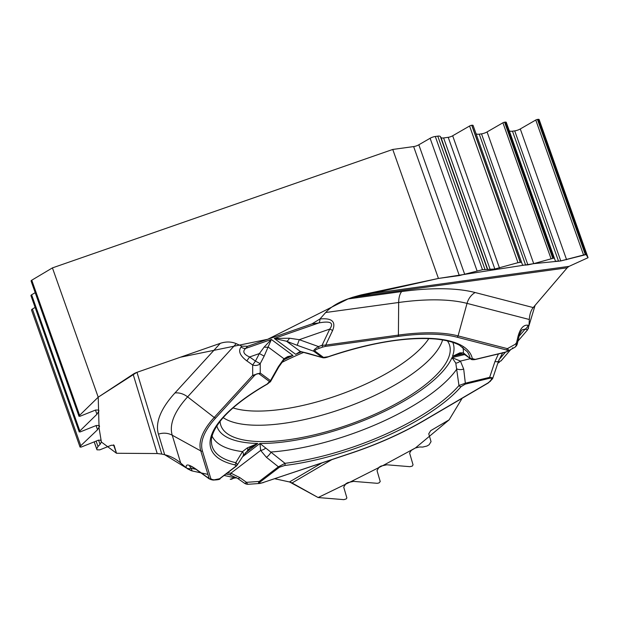 <?xml version="1.0" encoding="UTF-8"?>
<svg xmlns="http://www.w3.org/2000/svg" width="619" height="619" viewBox="0 0 619 619"><rect width="100%" height="100%" fill="white"/><g stroke="black" fill="none" stroke-linecap="round" stroke-linejoin="round"><path stroke-width="0.93" d="M289.615 481.992L318.127 497.544L351.321 481.45L384.059 464.954L415.457 447.939L449.131 419.844L462.122 398.296L449.131 419.844L430.677 430.669L428.75 433.795L431.048 441.633L429.122 444.759L426.948 446.036L422.707 447.065L419.566 446.98L415.326 448.009L411.256 450.4L409.608 453.077L413.051 464.83L412.254 466.13L409.91 466.68L386.852 464.792L381.049 466.053L379.068 467.213L377.01 470.564L380.236 481.567L378.998 482.936L377.257 483.315L353.565 481.381L347.762 482.642L345.781 483.795L343.723 487.145L346.872 497.9L346.253 498.906L343.885 499.649L318.127 497.544L292.044 482.975A16.512 7.536 59.6 0 0 289.475 481.961L321.733 463.051M289.483 481.953L274.797 478.75L289.475 481.961M231.344 479.268L234.671 477.767L230.222 479.253L231.467 479.23M192.022 470.912L200.858 472.846L192.107 470.935L191.302 468.304C189.762 466.734 189.337 465.96 190.025 465.975L190.002 465.983C190.969 466.625 188.988 464.691 196.053 469.38A5.966 1.393 125.8 0 0 196.424 469.434C188.718 464.088 185.344 463.585 186.319 467.918L192.107 470.935M245.147 453.1L257.767 443.452L247.267 447.908L242.524 451.622L235.769 462.679A1.989 1.64 102.7 0 1 234.748 464.846L235.971 465.604L235.591 466.455L219.528 478.758L214.019 479.864L211.907 479.408A1.989 1.633 102.3 0 1 210.862 479.593L209.207 478.642L200.788 450.942L172.237 435.219L180.686 463.02L186.319 467.933A5.966 5.602 -16.9 0 0 191.302 468.304L195.96 469.318M180.686 463.02C175.742 458.826 170.403 456.056 164.685 454.717L186.373 467.979M161.807 454.091L164.685 454.717L158.441 434.159A182.961 63.177 -19.5 0 1 174.96 392.957L220.287 343.336L136.977 372.329L161.807 454.091L157.203 453.541L116.511 453.263L114.097 445.309L111.281 445.262L99.791 449.858L96.982 449.812L96.696 448.876L98.003 446.477L100.069 444.372L101.377 441.974L100.843 440.217L98.429 440.179L81.205 447.065L80.037 447.05L80.795 445.711L97.539 429.741L99.527 426.398L99.264 425.547L96.255 425.501L80.122 431.946L79.139 431.667L96.943 414.25L98.932 410.908L98.669 410.057L95.651 410.01L79.897 416.308L78.907 416.022L98.212 397.181L52.429 267.895L31.762 280.198A1.787 0.619 160.5 0 0 31.089 280.987L31.174 281.258A1.787 0.619 -19.5 0 1 31.174 281.258L78.992 416.293M113.532 444.852L116.511 453.263M473.14 125.525L522.583 265.172L527.899 264.878L533.71 263.64L553.471 258.185L554.392 258.185L555.467 261.249L560.783 260.947L586.889 254.378L588.05 257.705L569.023 266.371A16.512 7.962 -97.8 0 0 567.197 267.803L352.59 297.29L360.838 294.977L438.438 278.442L459.313 275.579L482.487 269.722L494.844 269.002L517.979 262.68L521.538 262.193L473.14 125.525A2.306 0.797 160.5 0 0 471.856 125.255L471.732 125.27A2.306 0.797 160.5 0 0 469.581 126.013L452.667 135.778A4.774 1.648 -19.5 0 1 448.21 137.317L443.606 137.952A4.774 1.648 -19.5 0 1 441.007 137.526L440.364 136.567A4.774 1.648 -19.5 0 0 437.772 136.141L435.304 136.482A5.571 1.927 -19.5 0 0 430.112 138.269L418.823 144.792A5.571 1.927 -19.5 0 1 413.631 146.579L392.756 149.45L52.429 267.895M98.212 397.181L133.116 374.232A16.512 15.498 163.1 0 1 136.977 372.329M220.287 343.336C225.981 341.464 231.297 341.564 236.226 343.653L187.611 396.872A16.512 13.014 42.4 0 0 174.96 392.957M196.424 469.434L209.207 478.642A1.989 1.865 -16.9 0 0 210.862 478.766L202.452 451.073A147.113 50.797 -19.5 0 1 215.729 417.941L254.216 375.818A1.989 1.571 -137.6 0 1 252.691 375.346L260.243 373.048L270.48 380.631L278.388 366.649L283.982 358.757L287.696 356.59L293.019 355.499L271.37 339.467L264.166 356.126L259.392 353.557L264.197 347.027L271.37 339.467L245.658 348.42C242.3 351.453 243.615 354.308 249.604 356.97L246.826 360.885C239.955 355.685 238.036 351.058 241.077 347.004A5.966 4.704 42.4 0 0 245.658 348.42L247.6 346.284L241.843 346.168L236.226 343.653M247.6 346.284L311.984 323.876L319.984 318.978C331.954 317.81 336.171 321.632 332.635 330.453L325.702 345.093L398.404 335.096L398.667 302.49L325.679 312.518L319.953 318.986M325.679 312.518C330.809 306.931 338.16 302.42 347.723 298.985L401.685 291.564A182.961 63.177 -19.5 0 1 475.137 292.532L533.214 307.566L567.197 267.803L535.095 305.36L529.005 325.594M352.59 297.29L347.723 298.985M392.756 149.45L438.438 278.442M533.214 307.566C530.94 310.359 529.64 314.344 529.315 319.505L467.036 303.387A16.512 13.796 104.5 0 1 475.137 292.532M527.674 329.734L517.933 341.131L527.605 329.819L529.013 325.501L529.315 319.505M501.289 360.614L510.667 349.634L500.879 361.047M506.28 122.322L554.392 258.185L506.28 122.322A1.787 0.619 160.5 0 0 505.282 122.113L504.586 122.206A1.787 0.619 -19.5 0 0 502.914 122.786L487.068 131.932A5.966 2.058 -19.5 0 1 481.505 133.851L479.268 134.161A5.966 2.058 -19.5 0 1 476.003 133.588M539.141 119.552L586.889 254.378L539.141 119.552A1.787 0.619 160.5 0 0 538.143 119.343L537.439 119.436A1.787 0.619 -19.5 0 0 535.768 120.016L520.285 128.953A5.966 2.058 -19.5 0 1 514.722 130.872L512.486 131.182A5.966 2.058 -19.5 0 1 509.22 130.609M35.121 307.419L32.397 309.043A2.306 0.797 160.5 0 0 31.53 310.065L31.546 310.111A2.306 0.797 160.5 0 0 31.554 310.119A2.306 0.797 160.5 0 0 31.554 310.134L80.044 447.057M31.035 295.882A1.787 0.619 -19.5 0 1 31.035 295.867A1.787 0.619 -19.5 0 1 31.027 295.859L79.217 431.93L31.035 295.867M35.206 292.663L31.615 294.799A1.787 0.619 160.5 0 0 30.95 295.596L31.027 295.859M31.182 281.281A1.787 0.619 -19.5 0 1 31.174 281.274L78.992 416.301M220.07 421.377A121.2 41.852 160.5 0 0 220.581 424.549A121.2 41.852 160.5 0 0 347.313 425.199A121.2 41.852 160.5 0 0 448.992 343.661A121.2 41.852 160.5 0 0 447.39 340.883M303.883 352.312A121.2 41.852 160.5 0 0 281.715 362.502M325.339 346.408L398.04 336.419A147.113 50.797 -19.5 0 1 457.101 337.193L506.404 349.952C508.532 350.64 507.913 351.437 504.555 352.335L475.183 359.399L472.32 358.602A138.292 47.756 160.5 0 0 328.294 356.706L323.489 357.403L315.009 351.128A1.989 1.818 126.5 0 1 313.725 351.221C313.315 350.339 314.901 348.791 318.483 346.563L322.05 345.325L322.646 347.097L325.339 346.408A1.989 0.959 -97.8 0 0 325.702 345.093L322.05 345.325L329.749 329.076C334.167 322.793 330.546 320.743 318.893 322.925A5.966 2.878 -97.8 0 0 319.984 318.978M315.009 351.128C314.514 350.455 315.868 349.526 319.079 348.342L318.483 346.563L299.271 339.684L289.499 338.222L274.271 338.461L295.681 354.316L299.457 352.11M460.637 353.712L452.474 356.374L459.917 352.815L463.352 352.869L470.711 358.896M332.635 330.453L329.749 329.076L299.271 339.684L297.205 345.301L313.725 351.221L322.197 357.496L308.084 353.364A5.966 2.623 106 0 0 308.448 353.534M322.816 357.743L301.252 351.747L299.348 352.157M254.216 375.818C256.189 373.837 257.868 373.218 259.253 373.969L269.482 381.552L267.129 384.059A1.989 0.859 60.3 0 0 267.493 384.028L270.681 381.35M301.515 351.793A125.177 43.222 160.5 0 0 295.681 354.316L300.323 351.453L308.084 353.364M297.205 345.301L286.535 341.239L274.271 338.461L318.893 322.925L311.984 323.876M285.351 358.579L293.019 355.499A125.177 43.222 -19.5 0 0 284.082 359.709M278.388 366.649A5.966 0.681 30.3 0 1 278.689 367.144L283.556 360.243A5.966 2.994 42.1 0 0 283.982 358.757L268.081 346.98A5.966 2.244 -162.9 0 1 264.197 347.027M264.166 356.126L260.22 363.647A5.966 4.333 179.8 0 1 252.66 365.001L246.826 360.885M259.253 373.969A1.989 1.818 -53.5 0 0 260.243 373.048L260.22 363.647L255.438 361.086L252.66 365.001L252.691 375.346L214.205 417.469L187.611 396.872A170.302 58.805 160.5 0 0 172.237 435.219A16.512 15.498 -16.9 0 0 158.441 434.159M267.493 384.028C246.138 396.322 230.616 408.408 220.937 420.293C214.027 429.145 210.862 436.496 211.443 442.337A136.373 47.09 -19.5 0 0 235.769 462.679L236.814 463.53L236.976 465.341M212.116 436.14A133.054 45.945 -19.5 0 0 242.524 451.622A5.966 4.225 33.7 0 1 242.934 456.188L249.883 447.87M269.482 381.552A1.989 1.818 -53.5 0 0 270.48 380.631L270.689 381.289M301.267 351.747A5.966 4.681 -79.7 0 1 300.323 351.453L286.535 341.239A5.966 1.981 -67.8 0 0 289.499 338.222M328.294 356.706L328.318 356.83C370.441 342.686 406.165 336.751 435.497 339.019C445.959 340.071 453.975 342.152 459.553 345.263L467.291 351.739A136.373 47.09 -19.5 0 1 470.038 357.914A1.989 1.865 167.8 0 0 472.32 358.602M455.793 363.098A5.966 3.219 -38.7 0 0 460.42 361.078L451.986 357.596L455.793 363.098L458.965 385.529A1.989 1.594 40.9 0 0 461.093 386.612L465.264 384.128L489.59 378.279C491.703 377.876 492.182 378.441 491.029 379.958A1.989 1.602 40.5 0 0 491.919 379.493L488.314 382.944A1.989 0.905 -120.4 0 1 487.927 382.991L423.636 420.68A147.113 50.797 -19.5 0 1 351.298 453.031L263.516 482.394C259.415 483.687 258.355 483.509 260.328 481.853A1.989 1.277 -127.4 0 1 259.245 481.427L278.388 466.796L285.003 463.322L259.934 443.475L242.532 456.783M260.328 481.853L279.463 467.213L284.678 465.503A1.989 1.006 -97.1 0 0 285.003 463.322A136.373 47.09 -19.5 0 0 458.965 385.529L465.333 383.192L489.652 377.35L492.871 377.907M279.463 467.213A1.989 1.277 -127.4 0 1 278.388 466.796L266.418 457.309L260.653 450.415L259.934 443.475A125.177 43.222 -19.5 0 0 451.986 357.596L464.498 354.586M227.421 472.924L230.918 473.156L230.547 474.858L225.935 474.053M216.836 425.926A125.177 43.222 -19.5 0 0 257.767 443.452L249.743 447.986M224.101 475.462L234.671 477.767L236.125 477.442M239.839 477.644A5.966 1.617 125 0 1 237.781 478.526L244.482 483.215A5.966 1.617 125 0 0 246.54 482.333A5.966 2.167 85.9 0 0 248.327 484.275L259.601 483.478C258.285 483.532 258.162 482.851 259.245 481.427L246.54 482.333L239.839 477.644L230.918 473.156L260.653 450.415A5.966 3.459 -26.3 0 0 265.605 448.148M260.251 483.385L259.601 483.478M266.418 457.309A5.966 2.035 -50.1 0 0 271.122 452.002A133.054 45.945 -19.5 0 0 456.923 368.909A5.966 2.871 -8.6 0 0 463.701 369.086L465.333 383.192A1.989 0.542 -103.5 0 1 465.264 384.128M247.267 447.908A5.966 1.996 40.4 0 1 247.639 450.021M214.019 479.864A1.989 1.633 102.3 0 1 212.975 480.05L210.862 479.593M219.528 478.758A1.989 1.277 52.6 0 0 220.109 478.58A1.989 1.277 52.6 0 0 220.31 478.355L235.7 466.594M263.516 482.394L351.306 453.154C378.031 444.156 402.265 433.315 424.015 420.634A1.989 0.905 59.6 0 1 423.636 420.68M491.029 379.958L489.575 381.66A1.989 1.602 40.5 0 0 490.465 381.188M512.331 347.948A5.966 4.379 -119 0 0 514.42 347.561A5.966 4.379 -119 0 0 516.323 343.692A5.966 0.426 -166.9 0 0 517.337 343.692L518.954 336.751A5.966 0.426 -166.9 0 1 517.941 336.759C520.146 328.418 523.512 324.58 528.038 325.246A5.966 4.991 104.5 0 1 525.105 329.169L522.173 329.78M517.414 343.305A5.966 5.966 0 0 1 514.42 347.561L506.559 351.832M506.404 349.952A1.989 1.664 -75.5 0 0 507.379 348.644C508.826 349.658 508.81 350.602 507.34 351.476M465.171 354.927A5.966 5.323 -57.7 0 1 463.352 352.869A133.054 45.945 160.5 0 0 462.857 347.344M470.935 359.074L465.155 354.919L461.728 353.882A5.966 3.931 -81.4 0 1 459.917 352.815M489.59 378.279A1.989 0.542 -103.5 0 0 489.652 377.35L494.945 361.581A5.966 1.903 18.5 0 0 498.535 361.024M504.555 352.335A1.989 0.542 76.5 0 1 504.4 352.513L475.021 359.569A1.989 0.542 76.5 0 0 475.183 359.399M360.838 294.977L569.023 266.371L588.05 257.705L585.953 254.378L560.381 261.009L533.609 263.671L438.438 278.442L348.497 298.714L267.694 339.289L180.384 357.225L136.807 372.383L98.212 397.181L99.063 427.961L101.384 442.028L116.511 453.263L157.203 453.541L133.116 374.232M157.435 453.541L161.822 454.091M187.294 468.699L191.441 470.765M201.624 473.009L207.914 474.386M498.21 362.719L499.378 362.239M515.225 344.303L516.54 342.756M528.363 328.534L528.556 328.031M567.298 267.687L568.962 266.402M331.761 459.693L292.044 482.975M442.6 339.932A119.947 41.419 -19.5 0 1 341.603 408.997A119.947 41.419 -19.5 0 1 223.196 417.632M428.828 338.585A113.989 39.361 -19.5 0 1 336.968 395.642A113.989 39.361 -19.5 0 1 233.054 407.913M241.077 347.004L241.843 346.168M498.999 359.716L505.383 352.25M498.047 362.479L501.344 360.544M527.605 329.819L525.105 329.169L519.086 336.218M462.385 353.998L452.474 356.374A125.177 43.222 160.5 0 0 452.76 342.377M319.079 348.342L322.646 347.097M211.907 479.408L210.862 478.766M267.129 384.059A138.292 47.756 160.5 0 0 234.748 464.846M202.452 451.073A1.989 1.865 163.1 0 1 200.788 450.942A148.637 51.323 -19.5 0 1 214.205 417.469A1.989 1.571 -137.6 0 0 215.729 417.941M255.438 361.086L259.392 353.557L249.604 356.97L255.438 361.086M322.197 357.496A1.989 1.818 -53.5 0 0 323.489 357.403M235.375 466.633A1.989 1.277 52.6 0 0 235.963 466.455A1.989 1.277 52.6 0 0 236.164 466.239M489.575 381.66L487.927 382.991M284.678 465.503A138.292 47.756 160.5 0 0 461.093 386.612M398.04 336.419A1.989 0.959 -97.8 0 0 398.404 335.096A148.637 51.323 -19.5 0 1 458.075 335.885L467.036 303.387A170.302 58.805 160.5 0 0 398.667 302.49A16.512 7.962 82.2 0 1 401.685 291.564M457.101 337.193A1.989 1.664 -75.5 0 0 458.075 335.885L507.379 348.644L516.323 343.692L517.941 336.759M528.038 325.246L529.013 325.501M470.44 358.672L460.42 361.078L463.701 369.086M494.945 361.581L498.442 353.944M440.364 136.567L487.385 269.342M441.007 137.526L487.803 269.675M443.606 137.952L490.233 269.636M448.21 137.317L494.844 269.002M452.667 135.778L499.494 268.019M469.581 126.013L517.979 262.68M471.732 125.27L520.231 262.208M471.856 125.255L520.347 262.193M479.268 134.161L525.663 265.18M481.505 133.851L527.899 264.878M487.068 131.932L533.71 263.64M502.914 122.786L551.026 258.649M504.586 122.206L552.767 258.278M505.282 122.113L553.471 258.185M512.486 131.182L558.547 261.257M514.722 130.872L560.783 260.947M520.285 128.953L566.594 259.717M535.768 120.016L583.508 254.842M537.439 119.436L585.257 254.471M538.143 119.343L585.961 254.37M413.631 146.579L459.313 275.579M418.823 144.792L464.737 274.426M430.112 138.269L477.063 270.867M435.304 136.482L482.487 269.722M437.772 136.141L484.956 269.381M96.1 441.107L98.003 446.477M98.568 440.124L100.069 444.372M31.546 310.111L80.037 447.05M31.53 310.065L80.021 447.003M32.397 309.043L80.795 445.711M30.95 295.596L79.139 431.667M31.615 294.799L79.735 430.662M31.089 280.987L78.907 416.022M31.762 280.198L79.503 415.024M94.173 441.881L96.982 449.812L94.173 441.881M94.212 441.865L96.696 448.876M100.665 439.954L101.377 441.974M96.061 425.57L97.539 429.741M99.141 425.315L99.527 426.398M95.465 410.08L96.943 414.25M98.545 409.824L98.932 410.908M236.737 465.736L242.911 456.218M278.689 367.137L270.348 381.923M283.556 360.243L285.723 358.44M209.431 479.021L196.053 469.38M322.553 357.666C323.791 358.053 325.718 357.774 328.318 356.83M235.963 466.455L236.945 465.434M499.409 362.223L497.823 363.152M249.999 447.785L250.416 447.467M229.401 474.556L237.781 478.526M243.956 482.805A5.966 5.966 0 0 0 248.327 484.275M236.435 477.636L234.694 478.147M212.975 480.05C217.873 479.911 220.256 479.423 220.109 478.58M259.934 483.431L263.524 482.526M488.314 382.944L424.015 420.634M518.954 336.751C519.62 333.842 520.695 331.521 522.173 329.795M460.056 353.851L461.728 353.882M492.608 378.696L498.543 361.001L502.783 352.567M491.919 379.493L492.856 377.93M470.858 359.012C471.198 359.678 472.583 359.863 475.021 359.569M504.4 352.513L506.884 351.693"/></g></svg>
